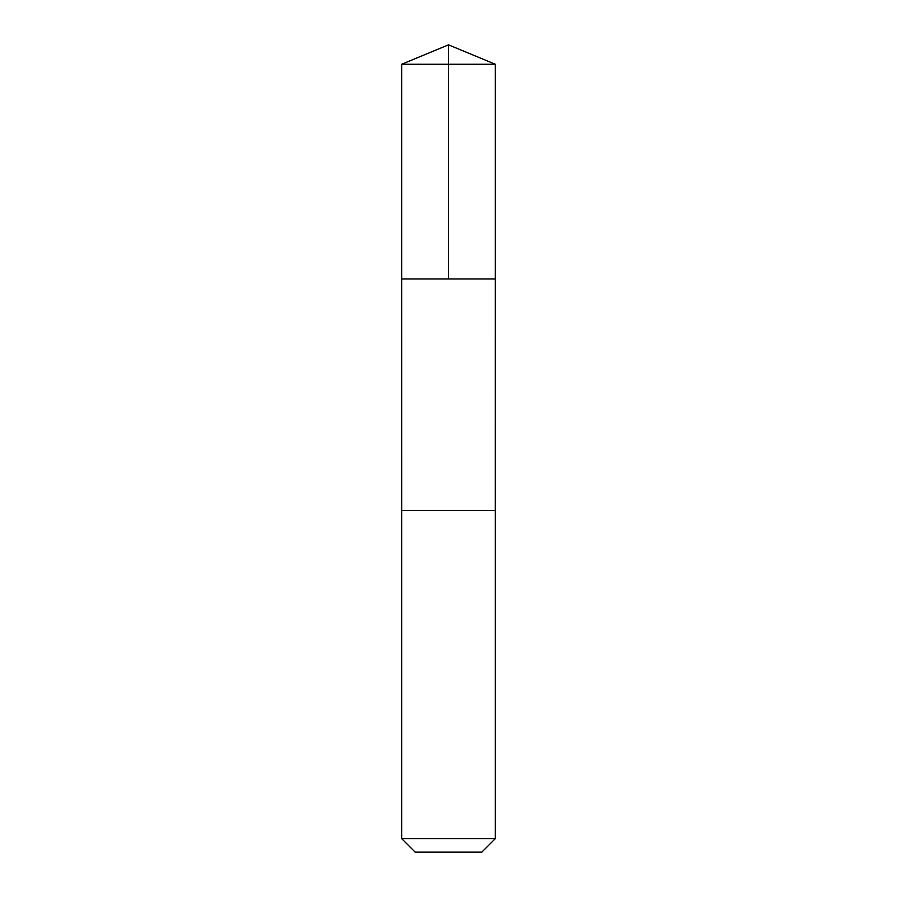 <?xml version="1.0" encoding="UTF-8"?>
<svg xmlns="http://www.w3.org/2000/svg" width="897" height="897" viewBox="0 0 897 897"><rect width="100%" height="100%" fill="white"/><g stroke="black" fill="none" stroke-linecap="round" stroke-linejoin="round"><path stroke-width="0.67" stroke-dasharray="4.49 3.36" d="M411.364 278.967L495.323 278.967L411.364 278.967M401.677 64.248L495.323 64.248M411.364 510.595L495.312 510.595L411.364 510.595M401.677 838.628L495.323 838.628M415.188 852.15L481.812 852.15"/><path stroke-width="1.35" d="M401.677 278.967L495.323 278.967L495.323 64.248L401.677 64.248L401.677 278.967L495.323 278.967L495.312 510.595L401.688 510.595L401.677 278.967M485.647 510.595L401.677 510.595L401.677 838.628L495.323 838.628L495.323 510.595L485.647 510.595M495.323 838.628L481.812 852.15L415.188 852.15L401.677 838.628M401.677 64.248L448.5 44.85L448.5 278.967M448.5 44.85L495.323 64.248"/></g></svg>
